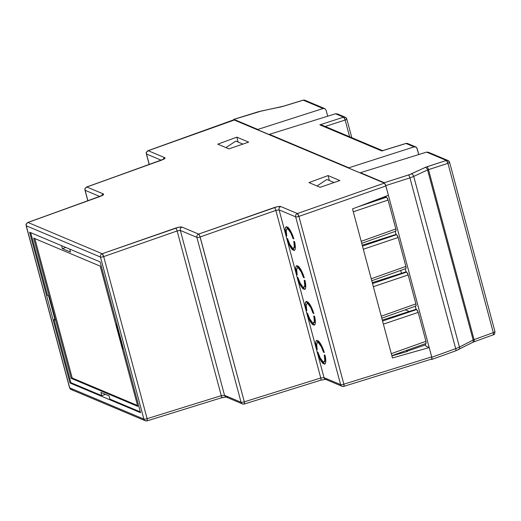 <?xml version="1.0" encoding="UTF-8"?>
<svg xmlns="http://www.w3.org/2000/svg" width="521" height="521" viewBox="0 0 521 521"><rect width="100%" height="100%" fill="white"/><g stroke="black" fill="none" stroke-linecap="round" stroke-linejoin="round"><path stroke-width="0.78" d="M323.404 363.743A12.491 3.308 71.5 0 1 317.165 351.955L320.161 359.392L323.404 363.743L322.779 361.405L320.272 357.986L317.953 352.281L317.165 351.955L317.953 352.281A10.029 2.657 71.5 0 0 322.779 361.405L323.404 363.743M324.322 364.133L325.293 363.567L325.755 361.75L325.026 355.263A12.491 3.308 71.5 0 1 324.687 364.094A12.491 3.308 71.5 0 1 324.322 364.133L323.691 361.789L324.322 364.133M312.965 324.791A12.491 3.308 71.5 0 1 306.726 312.997L309.721 320.435L312.965 324.791L312.339 322.447L309.839 319.028L307.514 313.329L306.726 312.997L307.514 313.329A10.029 2.657 71.5 0 0 312.339 322.447L312.965 324.791M313.883 325.176L314.853 324.609L315.316 322.792L314.586 316.306A12.491 3.308 71.5 0 1 314.248 325.137A12.491 3.308 71.5 0 1 313.883 325.176L313.258 322.838L313.883 325.176M298.038 266.049A12.491 3.308 71.5 0 1 304.277 277.836L303.489 277.511L304.114 277.309L303.489 277.511L304.277 277.836L301.281 270.399L298.038 266.049L298.663 268.387L301.171 271.812L303.489 277.511A10.029 2.657 71.5 0 0 298.663 268.387L298.038 266.049M296.416 274.528A12.491 3.308 71.5 0 1 296.729 265.71A12.491 3.308 71.5 0 1 297.12 265.658L296.149 266.224L295.687 268.041L296.416 274.528L297.204 274.86L296.677 269.917L297.029 268.497L297.751 268.002L297.12 265.658L297.751 268.002A10.029 2.657 71.5 0 0 297.537 268.035A10.029 2.657 71.5 0 0 297.204 274.86L296.416 274.528L297.087 274.313L296.416 274.528M287.599 227.091A12.491 3.308 71.5 0 1 293.837 238.885L290.842 231.448L287.599 227.091L288.23 229.429L290.731 232.854L293.056 238.553L293.837 238.885L293.056 238.553L293.675 238.351L293.056 238.553A10.029 2.657 71.5 0 0 288.23 229.429L287.599 227.091M285.983 235.57A12.491 3.308 71.5 0 1 286.29 226.752A12.491 3.308 71.5 0 1 286.687 226.707L285.716 227.267L285.248 229.09L285.983 235.57L286.648 235.362L285.983 235.57L286.765 235.902L285.983 235.57M313.492 322.792A10.029 2.657 71.5 0 0 313.798 315.973L314.586 316.306L313.798 315.973L314.326 320.916L313.981 322.336L313.258 322.838A10.029 2.657 71.5 0 0 313.492 322.792L315.348 322.134M313.857 313.583L313.069 313.251L313.694 313.056L313.069 313.251L313.857 313.583L310.861 306.146L307.618 301.789L308.243 304.134L310.744 307.553L313.069 313.251A10.029 2.657 71.5 0 0 308.243 304.134L307.618 301.789A12.491 3.308 71.5 0 1 313.857 313.583M323.932 361.75A10.029 2.657 71.5 0 0 324.238 354.931L325.026 355.263L324.238 354.931L324.765 359.874L324.42 361.294L323.691 361.789A10.029 2.657 71.5 0 0 323.932 361.75L325.788 361.086M324.296 352.541L323.508 352.209L324.127 352.007L323.508 352.209L324.296 352.541L321.294 345.097L318.051 340.747L318.683 343.085L321.183 346.511L323.508 352.209A10.029 2.657 71.5 0 0 318.683 343.085L318.051 340.747A12.491 3.308 71.5 0 1 324.296 352.541M303.912 287.051A10.029 2.657 71.5 0 0 304.218 280.233L305.006 280.565L304.218 280.233L304.752 285.176L304.401 286.596L303.678 287.091L304.303 289.429L305.273 288.868L305.742 287.045L305.006 280.565A12.491 3.308 71.5 0 1 304.668 289.396A12.491 3.308 71.5 0 1 304.303 289.429L304.993 289.214L304.303 289.429L303.678 287.091A10.029 2.657 71.5 0 0 303.912 287.051L305.768 286.387M286.713 238.299L287.501 238.631L286.713 238.299L289.709 245.736L292.952 250.093L292.327 247.749L289.819 244.329L287.501 238.631A10.029 2.657 71.5 0 0 292.327 247.749L292.952 250.093A12.491 3.308 71.5 0 1 286.713 238.299M426.048 343.404L425.95 341.301L418.207 312.398L416.683 309.526L416.097 309.279L416.683 309.526L382.551 321.027L416.683 309.526M417.477 310.516L418.207 312.398L383.384 324.127L418.207 312.398L425.95 341.301L391.297 353.668L425.95 341.301L426.178 342.974L425.774 343.456M416.012 305.957L415.914 303.854L408.171 274.951L406.654 272.079L406.061 271.832L406.654 272.079L372.522 283.58L406.654 272.079M395.947 231.057L395.849 228.96L388.099 200.051L386.582 197.185L385.996 196.938L386.582 197.185L357.842 206.87L386.582 197.185M405.983 268.504L405.879 266.407L398.135 237.498L396.618 234.632L396.025 234.385L396.618 234.632L362.486 246.133L396.618 234.632M397.412 235.622L398.135 237.498L363.313 249.233L398.135 237.498L405.879 266.407L371.232 278.774L405.879 266.407L406.106 268.081L405.709 268.562M431.798 358.976L431.694 356.878L343.86 384.185L298.904 216.41L385.905 185.971L388.392 195.271L385.579 184.981L384.387 183.105L233.779 119.83M387.377 198.175L388.099 200.051L353.284 211.786L388.099 200.051L395.849 228.96L361.196 241.327L395.849 228.96L396.077 230.627L395.673 231.116M429.206 347.579L425.996 346.224L429.206 347.579L431.694 356.878L429.206 347.579L392.443 357.947L429.206 347.579M388.392 195.271L352.509 208.895L392.443 357.947L352.509 208.895L388.392 195.271M295.668 216.853L340.623 384.635L324.036 377.647L279.08 209.872L295.668 216.853A2.664 2.507 -67.2 0 1 297.387 213.538L384.387 183.105L234.053 119.778L148.205 150.699L164.792 157.681L164.923 158.358L164.069 159.022L86.844 187L103.392 193.968L103.523 194.639L102.683 195.303L27.991 222.474L102.181 253.727L178.573 227.273L182.063 227.11L198.612 234.079L277.296 206.713L280.806 206.55L297.387 213.538A2.664 0.645 70.7 0 1 298.904 216.41L385.905 185.971L384.387 183.105L297.387 213.538L280.806 206.55A2.664 2.507 112.8 0 0 279.08 209.872L295.668 216.853A2.664 0.586 -15 0 0 298.904 216.41L297.387 213.538A2.664 2.507 112.8 0 0 295.668 216.853L340.623 384.635A2.664 0.586 -15 0 0 343.86 384.185L298.904 216.41A2.664 0.586 165 0 1 295.668 216.853M317.139 340.363L316.169 340.923L315.7 342.746L316.436 349.226L317.224 349.558L316.69 344.615L317.042 343.196L317.764 342.701L317.139 340.363L317.764 342.701A10.029 2.657 71.5 0 0 317.556 342.733A10.029 2.657 71.5 0 0 317.224 349.558L316.436 349.226A12.491 3.308 71.5 0 1 316.742 340.408A12.491 3.308 71.5 0 1 317.139 340.363M307.325 303.743L306.7 301.405L305.43 302.734L305.241 305.111L305.996 310.275L306.784 310.607L306.257 305.664L306.602 304.244L307.325 303.743L306.7 301.405A12.491 3.308 71.5 0 0 306.309 301.451A12.491 3.308 71.5 0 0 305.996 310.275L306.667 310.06L305.996 310.275L306.784 310.607A10.029 2.657 71.5 0 1 307.116 303.776A10.029 2.657 71.5 0 1 307.325 303.743M297.934 277.582L297.152 277.25L299.315 283.007L301.828 287.416L303.391 289.044L302.76 286.706L300.259 283.281L297.934 277.582L297.152 277.25A12.491 3.308 71.5 0 0 303.391 289.044L302.76 286.706A10.029 2.657 71.5 0 1 297.934 277.582M287.312 229.045L286.687 226.707L287.312 229.045L286.589 229.546L286.237 230.959L286.765 235.902A10.029 2.657 71.5 0 1 287.097 229.077A10.029 2.657 71.5 0 1 287.312 229.045M293.473 248.094A10.029 2.657 71.5 0 0 293.785 241.275L294.313 246.218L293.961 247.638L293.238 248.133L293.864 250.477L294.84 249.911L295.303 248.094L294.567 241.607L293.785 241.275L294.567 241.607A12.491 3.308 71.5 0 1 294.228 250.438A12.491 3.308 71.5 0 1 293.864 250.477L294.554 250.256L293.864 250.477L293.238 248.133A10.029 2.657 71.5 0 0 293.473 248.094L295.335 247.436M72.764 389.578A2.664 2.507 -67.2 0 1 69.697 387.865A2.664 0.586 165 0 1 69.56 387.741A2.664 0.586 -15 0 0 69.697 387.865L26.271 225.788A2.664 0.586 165 0 1 26.128 225.665A2.664 0.586 -15 0 0 26.271 225.788L100.455 257.042L143.887 419.118L69.697 387.865L26.271 225.788L100.455 257.042A2.664 0.586 -15 0 0 103.686 256.599L177.14 230.959L221.275 395.667L147.111 418.676L103.686 256.599L177.14 230.959L180.344 230.425L196.886 237.394L241.067 402.277L224.525 395.309L180.344 230.425L196.886 237.394A2.664 0.586 -15 0 0 200.129 236.951L275.863 210.406L320.773 378.005L244.31 401.828L199.797 235.961L198.612 234.079L182.063 227.11C180.774 226.791 178.625 227.117 175.629 228.087L102.181 253.727L27.991 222.474L100.332 196.365C103.08 195.297 104.102 194.496 103.392 193.968L86.844 187L161.705 160.09C164.473 159.016 165.502 158.215 164.792 157.681L148.205 150.699L233.655 120.26M70.016 383L140.54 412.704L100.136 261.913L29.612 232.203L70.016 383L70.928 382.681L70.016 383L29.612 232.203L100.136 261.913L140.54 412.704L70.016 383M87.828 200.8L84.988 190.191C85.372 189.149 83.575 189.527 86.662 186.987A2.664 0.736 70.2 0 1 86.844 187A2.664 2.507 112.8 0 0 85.125 190.315A2.664 0.586 165 0 1 84.988 190.191A2.664 0.586 -15 0 0 85.125 190.315L87.925 200.767L85.125 190.315L99.778 196.489L85.125 190.315A2.664 2.507 -67.2 0 1 86.844 187L86.434 187.488M233.877 119.765L148.023 150.686A2.664 0.742 70.2 0 1 148.205 150.699A2.664 2.507 112.8 0 0 146.486 154.014A2.664 0.586 165 0 1 146.349 153.884A2.664 0.586 -15 0 0 146.486 154.014L149.286 164.473L146.486 154.014L161.178 160.201L146.486 154.014A2.664 2.507 -67.2 0 1 148.205 150.699L147.788 151.188M223.092 397.295L222.089 397.543M228.908 148.876L217.758 144.18L236.834 137.147L248.66 142.129L228.908 148.876L217.758 144.18L236.834 137.147L248.66 142.129L228.908 148.876M339.868 180.553L320.122 187.3L308.973 182.604L328.048 175.57L339.868 180.553L320.122 187.3L308.973 182.604L328.048 175.57L329.376 180.52L328.048 175.57L339.868 180.553M382.31 320.109L416.097 309.279L415.283 306.25L416.097 309.279L382.31 320.109M391.883 355.85L407.422 351.467L391.883 355.85M373.238 201.028L385.996 196.938L385.807 196.254L385.996 196.938L373.238 201.028M362.238 245.215L396.025 234.385L395.218 231.357L396.025 234.385L362.238 245.215M372.274 282.662L406.061 271.832L405.247 268.803L406.061 271.832L372.274 282.662M238.162 142.096L236.834 137.147L238.162 142.096M407.448 273.069L408.171 274.951L373.349 286.68L408.171 274.951L415.914 303.854L381.261 316.221L415.914 303.854L416.142 305.527L415.745 306.009M317.107 349.011L316.436 349.226L317.107 349.011M289.402 229.051L288.23 229.429L289.402 229.051M299.835 268.009L298.663 268.387L299.835 268.009M319.855 342.707L318.683 343.085L319.855 342.707M309.415 303.75L308.243 304.134L309.415 303.75M163.132 159.393A2.664 2.507 -67.2 0 1 164.792 157.681A2.664 2.507 112.8 0 0 163.132 159.393M86.662 186.987L161.523 160.077A2.664 0.736 70.2 0 1 161.705 160.09A2.664 0.736 -109.8 0 0 161.523 160.077L163.431 159.367M101.732 195.675A2.664 2.507 -67.2 0 1 103.392 193.968A2.664 2.507 112.8 0 0 101.732 195.675M146.955 420.825L147.326 420.349L146.955 420.825A2.664 2.507 -67.2 0 1 143.887 419.118L69.697 387.865A2.664 2.507 112.8 0 0 71.097 389.506L69.56 387.741L26.128 225.665C26.512 224.623 24.721 225.007 27.802 222.467L100.143 196.358A2.664 0.749 70.2 0 1 100.332 196.365A2.664 0.749 -109.8 0 0 100.143 196.358L102.031 195.655M27.802 222.467A2.664 0.749 70.2 0 1 27.991 222.474L27.567 222.968M26.271 225.788A2.664 2.507 -67.2 0 1 27.991 222.474A2.664 2.507 112.8 0 0 26.271 225.788M100.455 257.042A2.664 2.507 -67.2 0 1 102.181 253.727A2.664 2.507 112.8 0 0 100.455 257.042L143.887 419.118A2.664 0.586 -15 0 0 147.111 418.676L103.653 256.475L102.181 253.727A2.664 0.638 70.8 0 1 103.686 256.599A2.664 0.586 165 0 1 100.455 257.042M227.592 397.022A2.664 2.507 -67.2 0 1 224.525 395.309L221.275 395.667A2.664 0.664 72.8 0 1 221.282 397.836A2.664 0.664 72.8 0 1 221.112 397.823A2.664 0.664 -107.2 0 0 221.269 397.842A2.664 0.664 -107.2 0 0 221.275 395.667L177.14 230.959A2.664 0.638 -109.2 0 0 175.629 228.087A2.664 0.638 70.8 0 1 177.14 230.959L180.344 230.425A2.664 2.507 -67.2 0 1 182.063 227.11A2.664 2.507 112.8 0 0 180.344 230.425L224.525 395.309L221.275 395.667L147.111 418.676A2.664 0.586 165 0 1 143.887 419.118A2.664 2.507 112.8 0 0 145.287 420.76L71.097 389.506M147.326 420.349L147.111 418.676A2.664 0.664 72.8 0 1 147.111 420.844L145.287 420.76M196.886 237.394A2.664 2.507 -67.2 0 1 198.612 234.079A2.664 2.507 112.8 0 0 196.886 237.394L241.067 402.277L224.525 395.309A2.664 2.507 112.8 0 0 225.925 396.95L242.473 403.918A2.664 2.507 -67.2 0 1 241.067 402.277A2.664 0.586 -15 0 0 244.31 401.828L200.129 236.951A2.664 0.586 165 0 1 196.886 237.394M244.134 403.99L244.518 403.508L244.134 403.99A2.664 2.507 -67.2 0 1 242.473 403.918A2.664 2.507 112.8 0 1 241.067 402.277A2.664 0.586 165 0 0 244.31 401.828A2.664 0.677 72.7 0 1 244.297 404.009L242.473 403.918M274.346 207.534L198.612 234.079A2.664 0.651 70.7 0 1 200.129 236.951L275.863 210.406A2.664 0.651 -109.3 0 0 274.346 207.534A2.664 0.651 70.7 0 1 275.863 210.406L279.08 209.872A2.664 2.507 -67.2 0 1 280.806 206.55C279.503 206.238 277.348 206.563 274.346 207.534M244.518 403.508L244.31 401.828L320.773 378.005L275.863 210.406L279.08 209.872L324.036 377.647L320.773 378.005A2.664 0.677 72.7 0 1 320.773 380.18A2.664 0.677 72.7 0 1 320.604 380.167A2.664 0.677 -107.3 0 0 320.767 380.187A2.664 0.677 -107.3 0 0 320.773 378.005L324.036 377.647A2.664 2.507 112.8 0 0 325.443 379.288A2.664 2.507 -67.2 0 1 324.036 377.647L340.623 384.635A2.664 2.507 112.8 0 0 342.023 386.269A2.664 2.507 -67.2 0 1 340.623 384.635A2.664 0.586 165 0 0 343.86 384.185A2.664 0.671 72.7 0 1 343.853 386.361L431.694 359.047M431.922 358.546L431.525 359.034L431.922 358.546L431.694 356.878L343.86 384.185L344.068 385.866L343.691 386.341L344.068 385.866M327.11 379.353A2.664 2.507 -67.2 0 1 325.43 379.281L342.023 386.269L343.853 386.361M343.691 386.341A2.664 2.507 -67.2 0 1 342.023 386.269M381.053 198.058A15.864 4.201 71.5 0 1 381.274 198.449L381.053 198.058M261.737 110.927L233.955 119.4L257.797 129.442L323.066 108.518L303.255 100.175L282.323 106.584L261.737 110.927L281.229 106.844A2.664 0.456 -101.8 0 1 281.314 106.759A2.664 0.456 78.2 0 0 281.229 106.844L283.391 106.284A2.664 0.632 -107.1 0 0 283.229 106.264A2.664 0.632 72.9 0 1 283.391 106.284L303.255 100.175L323.066 108.518L324.948 108.694L326.113 110.218L327.716 116.196L326.113 110.218L324.948 108.694L323.066 108.518L257.797 129.442L257.902 129.82L233.955 119.4L258.383 111.794A2.664 0.671 -107.3 0 0 258.221 111.774A2.664 0.671 72.7 0 1 258.383 111.794L261.737 110.927A2.664 0.456 -101.8 0 1 261.829 110.843A2.664 0.456 78.2 0 0 261.737 110.927M458.871 349.474A2.664 1.726 -117.2 0 0 459.457 347.077L455.699 348.653A2.664 0.742 70.2 0 1 455.725 350.815A2.664 0.742 70.2 0 1 455.53 350.809A2.664 0.742 -109.8 0 0 455.719 350.822A2.664 0.742 -109.8 0 0 455.699 348.653L431.798 357.25L385.8 185.593L409.936 177.869L385.8 185.593L384.283 182.728L385.8 185.593L431.798 357.25L455.699 348.653L409.936 177.869A2.664 0.762 -107.8 0 0 408.418 174.997L384.283 182.728L360.441 172.685L360.539 173.057L360.441 172.685L426.575 152.119L428.483 152.308L426.575 152.119L446.38 160.461L426.575 152.119L360.441 172.685L384.283 182.728L409.942 174.47L425.983 167.104L446.38 160.461A2.664 2.507 -67.2 0 1 449.447 162.174A2.664 0.586 165 0 1 449.584 162.305A2.664 0.586 165 0 1 447.936 163.32L493.296 332.626L474.064 339.62L428.509 169.618L447.936 163.32L493.296 332.626L474.064 339.62A2.664 0.775 70 0 1 474.051 341.802L472.554 342.44A2.664 1.726 -117.2 0 0 473.166 340.024L459.457 347.077L413.72 176.398L427.591 169.95L473.166 340.024L459.457 347.077A2.664 1.726 62.8 0 1 458.845 349.487A2.664 1.726 62.8 0 1 458.343 349.611L457.034 350.223M431.629 359.412L431.16 359.216L431.896 359.353L431.798 357.25L432.026 358.923M405.305 309.813L409.245 311.473L405.305 309.813M401.47 273.304L400.701 270.425L401.47 273.304M233.682 119.459L233.551 119.882L233.955 119.4M425.996 346.224L425.318 343.697L425.624 344.837L407.324 351.115L425.624 344.837L425.996 346.224M337.204 113.845L345.26 117.238A2.664 2.507 -67.2 0 1 346.66 118.879A2.664 0.586 165 0 1 346.804 119.003A2.664 0.586 165 0 1 345.143 120.025L325.195 126.479L345.143 120.025A2.664 0.795 -107.9 0 0 343.593 117.166A2.664 2.507 -67.2 0 1 345.26 117.238A2.664 2.507 112.8 0 0 343.593 117.166L335.531 113.767L337.439 113.956L335.531 113.767L269.396 134.333L269.494 134.711L348.94 168.172L348.842 167.795L414.104 146.87L406.041 143.47L381.776 150.947L319.842 124.858L343.593 117.166L335.531 113.767L269.396 134.333L348.842 167.795L414.104 146.87L415.074 146.759L416.722 147.684L418.76 154.548L417.158 148.57L415.992 147.046L414.104 146.87L406.041 143.47A2.664 0.638 -107.1 0 0 405.885 143.451L382.153 150.764M406.048 350.574L407.324 351.115L406.048 350.574M406.041 143.47L406.041 143.47A2.664 2.507 -67.2 0 1 407.709 143.542A2.664 2.507 112.8 0 0 406.041 143.47L381.776 150.947L319.842 124.858L343.593 117.166L345.006 119.524L349.63 136.769L345.143 120.025A2.664 0.586 -15 0 0 346.804 119.003L351.805 137.687M225.906 147.612L235.792 141.1L225.906 147.612M317.009 185.984L326.888 179.471L317.009 185.984M334.111 182.519L326.888 179.471L334.111 182.519M242.903 144.096L235.792 141.1L242.903 144.096M493.296 332.626A2.664 0.586 -15 0 0 494.95 331.603A2.664 0.586 165 0 1 493.296 332.626L493.53 334.293L493.087 334.795A2.664 0.775 -110 0 0 493.283 334.801A2.664 0.775 -110 0 0 493.296 332.626M428.249 152.197L448.047 160.533A2.664 2.507 112.8 0 0 446.38 160.461L447.936 163.32A2.664 0.586 -15 0 0 449.584 162.305L494.95 331.603A2.664 0.586 165 0 0 494.813 331.48M494.95 331.603C494.82 333.857 494.26 334.925 493.289 334.801L474.051 341.802A2.664 0.775 70 0 1 473.856 341.796A2.664 0.775 -110 0 0 474.064 341.796A2.664 0.775 -110 0 0 474.064 339.62L473.166 340.024L427.591 169.95A2.664 1.745 -114.9 0 0 425.136 167.462L411.264 173.91A2.664 1.745 65.1 0 1 413.72 176.398L427.591 169.95L447.936 163.32A2.664 0.795 -108 0 0 446.38 160.461L426.953 166.759A2.664 0.795 72 0 1 428.509 169.618A2.664 0.795 -108 0 0 426.953 166.759L425.136 167.462A2.664 1.745 65.1 0 1 427.591 169.95L428.509 169.618L474.064 339.62L473.166 340.024A2.664 1.726 62.8 0 1 472.58 342.427A2.664 1.726 62.8 0 1 472.052 342.564M303.255 100.175L303.255 100.175A2.664 2.507 -67.2 0 1 304.922 100.247A2.664 2.507 112.8 0 0 303.255 100.175A2.664 0.632 -107.1 0 0 303.105 100.156L283.235 106.264L258.221 111.774L233.779 119.387M303.105 100.156L304.922 100.247L324.948 108.694M321.125 124.877L322.31 125.281L321.125 124.877M382.108 150.777L382.44 150.712M405.885 143.451L407.709 143.542L415.992 147.046M409.936 177.869L455.699 348.653L459.457 347.077L413.72 176.398L409.936 177.869L413.72 176.398A2.664 1.745 -114.9 0 0 411.264 173.91L408.418 174.997A2.664 0.762 72.2 0 1 409.936 177.869M47.515 295.453L30.687 232.659L47.515 295.453L48.609 295.915L55.076 320.037L53.976 319.575L54.868 319.262L53.976 319.575L70.882 382.661L53.976 319.575L55.076 320.037L48.609 295.915L47.515 295.453M105.548 394.364L101.79 395.68L70.882 382.661L101.79 395.68L100.918 392.411L109.026 395.83L109.898 399.099L140.325 411.916L109.898 399.099L109.026 395.83L100.918 392.411L101.79 395.68L105.548 394.364M123.425 348.829L122.813 348.575L116.346 324.446L116.958 324.707L116.346 324.446L122.813 348.575L123.308 348.399L122.813 348.575L123.425 348.829M69.703 249.09L70.504 252.073L62.396 248.654L61.602 245.678L62.396 248.654L65.822 247.455L62.396 248.654L70.504 252.073L69.703 249.09M100.195 266.14L137.772 406.38L71.221 378.344L33.644 238.104L100.195 266.14L137.772 406.38L71.221 378.344L72.198 378.005L137.544 405.527L72.198 378.005L71.221 378.344L33.644 238.104L100.195 266.14M34.848 238.611L72.198 378.005L34.848 238.611M391.831 355.648L425.957 343.469M381.795 318.201L415.921 306.022M371.76 280.754L405.885 268.575M361.73 243.307L395.856 231.129M149.195 164.506L146.349 153.884C146.733 152.842 144.942 153.226 148.023 150.686M226.14 397.022L221.269 397.842L147.111 420.844M325.658 379.36L320.767 380.187L244.297 404.009M448.047 160.533L449.584 162.305M431.805 359.425L455.719 350.822L472.554 342.44M345.26 117.238L346.804 119.003M382.935 150.803L322.017 125.138"/></g></svg>
